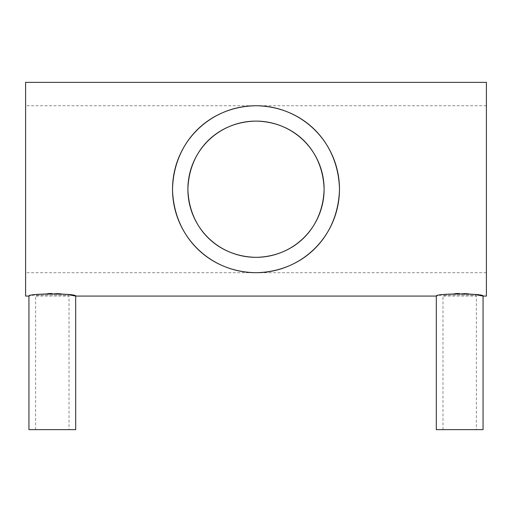 <?xml version="1.0" encoding="UTF-8"?>
<svg xmlns="http://www.w3.org/2000/svg" width="512" height="512" viewBox="0 0 512 512"><rect width="100%" height="100%" fill="white"/><g stroke="black" fill="none" stroke-linecap="round" stroke-linejoin="round"><path stroke-width="0.38" stroke-dasharray="2.56 1.92" d="M442.989 429.632L442.989 296.07C441.958 294.643 477.414 294.643 476.384 296.07C477.421 294.65 441.978 294.643 442.989 296.07L476.384 296.07L476.384 429.632L442.989 429.632L476.384 429.632M35.616 429.632L35.616 296.07C34.579 294.643 70.042 294.643 69.011 296.07C70.048 294.65 34.605 294.643 35.616 296.07L69.011 296.07L69.011 429.632L35.616 429.632L69.011 429.632M25.6 296.07L25.6 82.368M486.4 296.07L486.4 82.368M476.224 294.784L468.653 293.869M464.288 293.581L459.296 293.485M455.386 293.568L441.715 295.021L436.314 296.07M68.845 294.784L61.28 293.869M56.826 293.581L51.923 293.485M48.013 293.568L34.342 295.021L28.941 296.07M486.4 189.216L486.4 272.698L486.4 189.216M25.6 189.216L25.6 272.698L25.6 189.216M75.686 429.632L28.941 429.632M483.059 429.632L436.314 429.632M486.4 105.741L25.6 105.741M486.4 272.698L25.6 272.698"/><path stroke-width="0.77" d="M28.941 296.07C27.488 293.267 77.133 293.267 75.686 296.07L75.686 429.632L28.941 429.632L28.941 296.07L25.6 296.07L25.6 82.368L486.4 82.368L486.4 296.07L483.059 296.07C484.512 293.267 434.861 293.267 436.314 296.07L436.314 429.632L483.059 429.632L483.059 296.07L476.224 294.784M324.115 189.216C322.867 149.741 294.227 121.894 256.141 121.101C218.003 121.773 189.107 149.568 187.885 189.216C189.075 228.672 217.888 256.653 256.032 257.338C294.125 256.634 322.95 228.621 324.115 189.216A68.115 68.115 0 0 0 256 121.101A68.115 68.115 0 0 0 187.885 189.216A68.115 68.115 0 0 0 256 257.338A68.115 68.115 0 0 0 324.115 189.216M172.525 189.216A83.475 83.475 0 0 0 256 272.698A83.475 83.475 0 0 0 339.475 189.216C338.304 141.389 302.656 106.419 255.994 105.741C209.408 106.464 173.67 141.312 172.525 189.216C173.619 236.992 209.485 272.128 256.102 272.698C302.643 271.846 338.278 237.248 339.475 189.216A83.475 83.475 0 0 0 256 105.741A83.475 83.475 0 0 0 172.525 189.216M468.653 293.869L464.288 293.581M459.296 293.485L455.386 293.568M436.314 296.07L75.686 296.07L68.845 294.784M61.28 293.869L56.826 293.581M51.923 293.485L48.013 293.568"/></g></svg>
